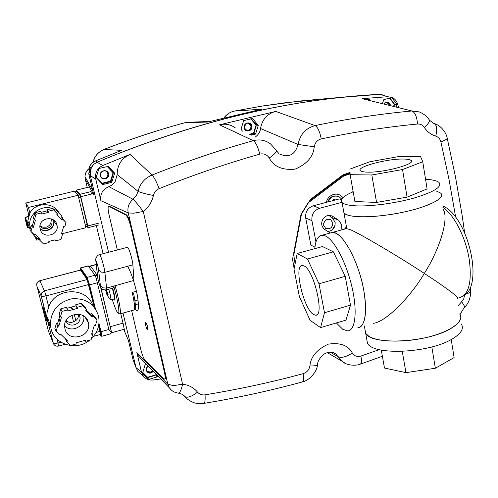 <?xml version="1.0" encoding="UTF-8"?>
<svg xmlns="http://www.w3.org/2000/svg" width="498" height="498" viewBox="0 0 498 498"><rect width="100%" height="100%" fill="white"/><g stroke="black" fill="none" stroke-linecap="round" stroke-linejoin="round"><path stroke-width="0.75" d="M367.991 172.146C364.05 172.084 361.567 171.636 360.527 170.802C355.267 167.284 386.031 158.812 402.801 159.036C407.065 159.036 409.786 159.478 410.968 160.356C416.888 163.718 384.624 172.65 367.991 172.146M357.825 216.674C350.524 216.207 345.905 215.018 343.962 213.094L343.39 209.895L343.962 213.094L346.863 214.8C355.858 218.379 383.068 216.966 407.034 211.357C431.069 205.786 445.704 197.501 440.668 193.068C444.029 197.575 435.918 202.867 416.322 208.948C397.609 214.352 372.747 217.589 357.825 216.674M353.175 191.786C343.278 195.975 339.574 199.555 342.058 202.537C343.981 204.361 348.6 205.462 355.908 205.842C370.836 206.583 395.742 203.259 414.517 197.905C434.175 191.898 442.336 186.75 438.999 182.461C436.908 180.699 432.42 179.641 425.553 179.28M422.74 161.744L427.097 188.923L407.084 197.133L376.569 202.431L354.9 201.503L350.138 174.68L371.838 174.985L402.527 169.538L422.74 161.744L420.53 156.478L398.612 156.59L369.927 161.732L349.926 169.108L350.138 174.68M407.084 197.133L402.527 169.538M376.569 202.431L371.838 174.985M313.454 314.456C303.469 308.723 293.453 264.998 302.298 265.44L304.122 265.932C314.064 270.196 324.808 316.417 315.645 315.209L313.454 314.456M330.379 232.964L332.073 232.51L335.565 233.157C344.523 236.811 356.867 259.645 362.444 283.935C368.109 308.25 365.619 327.709 357.645 327.914C365.264 326.196 367.343 313.846 363.87 290.863C358.84 261.002 341.603 230.325 332.073 232.51L330.379 232.964M336.362 322.941L342.742 329.278L347.61 330.902C355.379 330.759 357.657 311.318 351.955 286.948C346.34 262.595 334.139 239.656 325.381 235.928L321.969 235.255C317.948 235.865 315.545 240.335 314.761 248.658M297.182 253.488L322.461 246.547L333.367 251.82L345.226 276.34L350.499 305.156L345.986 320.108L320.575 327.591L324.491 312.725L319 283.779L307.459 258.985L297.182 253.488L294.038 269.225L299.342 296.428L310.111 320.351L320.575 327.591M350.499 305.156L324.491 312.725M345.226 276.34L319 283.779M333.367 251.82L307.459 258.985M449.731 329.166C459.417 323.663 462.729 318.583 459.666 313.927C464.97 320.874 451.157 331.444 427.882 337.14C404.675 342.892 377.92 342.238 368.707 336.156L365.688 333.386C371.215 345.189 426.014 342.929 449.731 329.166M461.229 323.893C464.31 328.686 461.03 333.872 451.381 339.455C427.757 353.418 373.058 355.435 367.48 343.309L366.609 338.484M451.225 339.543L454.114 357.583L435.352 368.246L405.932 372.635L384.468 368.041L381.281 350.082M402.272 351.401L405.932 372.635M431.828 346.925L435.352 368.246M330.242 233.008L324.74 229.46C321.44 226.721 320.824 223.272 322.891 219.108C325.611 215.453 328.873 214.52 332.676 216.319L338.783 220.297L341.777 224.922L340.987 230.088M327.914 231.508C332.981 230.655 335.391 227.555 335.135 222.208L332.178 217.657L328.717 215.397M346.259 228.65L349.484 229.373C356.431 231.614 398.531 256.352 424.315 273.421C439.46 249.822 449.296 218.423 443.245 209.471M440.668 193.068L435.999 190.883M457.208 298.314C461.951 299.503 445.623 287.253 424.315 273.421C410.115 297.53 385.24 322.443 373.114 323.314M367.48 343.309L364.841 328.68M321.969 235.255L346.776 228.514L342.058 202.537M341.416 199.673L339.287 198.932L313.217 205.811C307.664 207.903 305.168 211.961 305.716 218.006L310.858 245.116L314.923 247.126M341.896 202.362L319.56 208.282C313.927 210.405 311.387 214.538 311.935 220.676L315.956 242.009M53.759 220.446L53.909 221.193C55.353 228.377 45.499 233.767 40.045 228.744C45.499 233.767 55.353 228.377 53.909 221.193L53.759 220.446M40.008 228.545C45.505 233.35 55.097 227.947 53.678 220.869L53.485 219.954M83.701 316.006C85.955 325.91 71.513 333.436 64.647 325.873M87.138 320.494L87.25 319.872M107.805 166.326L107.3 166.45M114.627 173.36L113.27 172.507L113.208 173.547L112.859 171.692L114.627 173.36L111.726 182.374L102.831 184.559L96.126 177.512L99.034 168.449L108.303 166.382L114.546 173.024M101.119 183.015L102.737 183.488L101.71 183.638M108.601 173.808C110.033 179.037 101.405 181.154 100.353 175.819C98.903 170.565 107.568 168.467 108.601 173.808M100.54 175.732C99.177 170.777 107.356 168.797 108.334 173.839C109.684 178.776 101.536 180.774 100.54 175.732M106.435 171.293L107.942 173.584C107.817 177.643 105.813 179.087 101.934 177.929L104.972 178.409C108.415 176.622 108.9 174.25 106.435 171.293M102.028 177.998C105.937 179.261 107.979 177.836 108.134 173.709L106.535 171.356M100.957 287.888L111.347 331.724M90.35 266.617L90.655 266.094L97.459 275.668M107.151 294.393L108.321 297.026L106.578 293.92L107.798 293.353M106.653 293.888L106.08 290.708M106.099 290.701L105.744 290.782L105.676 289.979M106.068 290.259L105.701 290.297M106.049 289.917L106.111 290.832L106.616 290.01L106.373 291.61L107.531 292.058L108.097 294.436L106.946 293.982L107.885 293.683M106.111 290.832L106.46 290.801M106.946 293.982L108.016 295.831L106.983 294.467M107.68 292.836L106.317 293.148M107.568 292.282L106.516 292.332M108.782 289.195L109.965 293.552C110.867 297.455 111.11 299.497 110.699 299.69L110.475 299.503M248.434 123.043C251.901 125.677 251.776 128.185 248.066 130.582L246.759 130.65C249.672 130.538 251.06 128.957 250.942 125.913L248.434 123.043M88.115 265.901L95.043 275.269L96.139 277.977L108.85 329.502L111.658 332.726L110.338 333.903L101.766 336.293M100.646 287.39L111.658 332.726L124.357 329.184M242.458 131.148L240.995 129.219L243.665 120.641L252.573 118.512L258.288 125.403L255.617 133.937L251.266 135.163M255.343 137.018C258.493 134.597 260.217 131.765 260.522 128.528L298.065 144.464C295.158 154.754 289.002 157.947 279.615 154.056M87.25 187.466L85.27 179.199L93.717 194.699L88.8 174.045L90.319 175.613L108.552 252.262L90.319 175.613L91.277 167.658L93.885 164.265L97.116 162.211C91.588 165.037 89.323 169.507 90.319 175.613L95.79 179.193C94.776 172.962 97.098 168.399 102.75 165.504L97.116 162.211C194.488 121.693 288.697 99.058 379.737 94.309L387.849 96.718L362.102 98.654L411.946 110.979C380.323 113.899 348.04 118.767 315.085 125.596L275.761 111.421C267.314 113.625 262.234 119.327 260.522 128.528M275.761 111.421L219.506 124.824C225.295 123.386 230.586 124.419 235.367 127.924M382.601 102.999L383.865 99.569L391.646 97.683L396.999 104.163L396.427 106.41M398.425 106.896L397.709 104.25C396.769 101.144 395.026 98.946 392.486 97.664L387.849 96.718M362.102 98.654L369.46 99.706M95.79 179.193L100.889 200.713C99.93 194.015 102.6 189.333 108.894 186.669L112.125 185.057L115.075 182.063L117.161 174.586L138.064 191.35C140.38 192.496 145.497 193.878 153.415 195.49C154.199 192.259 156.111 189.975 159.142 188.642C192.913 175.078 226.472 163.574 259.807 154.131C263.84 153.253 266.978 154.548 269.237 158.009C274.877 154.119 277.162 151.498 276.097 150.141L270.607 143.966C265.465 140.156 259.701 139.06 253.32 140.673C219.78 150.054 186.015 161.514 152.033 175.035L130.034 154.417C121.481 158.302 117.192 165.025 117.161 174.586M130.034 154.417L102.75 165.504M384.282 95.243L379.737 94.309L381.126 94.34M109.193 206.128L126.386 214.806C128.098 216.225 129.748 220.029 131.323 226.216L167.845 384.251L136.85 352.54L141.544 372.367L135.991 367.574L123.018 313.061L135.991 367.574L137.884 371.452L140.455 373.693M157.698 375.598L157.119 376.93L148.715 379.408L142.528 373.55L145.018 364.959L146.673 364.312M136.85 352.54L138.382 355.989L140.94 358.535M160.916 378.941L153.048 379.999C148.995 380.36 145.802 379.134 143.474 376.326L141.544 372.367M111.975 182.137L110.5 181.123M111.726 182.374L110.251 181.359M102.831 184.559L102.028 183.974M258.219 125.073L255.935 124.593M255.617 133.937L253.358 133.396M258.288 125.403L256.009 124.923L255.823 124.014L255.922 124.544M255.381 134.161L253.115 133.626M391.926 97.782L391.422 97.739M396.999 104.163L394.167 103.87M397.055 104.48L394.223 104.188M157.356 376.693L155.893 374.645M157.119 376.93L155.656 374.876M148.715 379.408L147.221 377.216M148.404 379.333L146.91 377.135M159.142 188.642C156.36 181.509 153.994 176.977 152.033 175.035C144.675 178.197 140.013 183.631 138.064 191.35L136.359 195.614L133.034 199.281L108.894 186.669M321.198 138.917C319.865 131.64 317.83 127.195 315.085 125.596C305.766 128.129 300.089 134.416 298.065 144.464L314.232 146.786C315.022 142.602 317.344 139.975 321.198 138.917C353.954 132.007 386.05 127.046 417.48 124.027C416.957 116.818 415.108 112.467 411.946 110.979L419.297 111.913C424.115 114.079 427.315 116.563 428.903 119.377C430.322 120.821 428.784 123.492 424.29 127.395C427.197 131.746 431.019 134.659 435.75 136.128C437.505 128.951 436.821 124.712 433.696 123.404L429.45 120.205M184.148 395.717L185.019 396.669C187.621 398.095 191.792 396.582 197.519 392.131C193.703 387.606 188.723 384.966 182.573 384.201L143.275 211.476C138.419 205.033 135.008 200.962 133.034 199.281C128.745 203.084 127.152 207.641 128.254 212.945L131.323 226.216L130.7 226.385L164.408 372.143C165.361 376.538 165.367 378.86 164.427 379.109L145.379 360.795C143.741 358.79 142.235 355.086 140.847 349.677L131.653 310.671M138.382 355.989L169.289 387.73C171.474 390.799 174.418 392.58 178.135 393.065C179.84 393.022 181.322 390.071 182.573 384.201L173.522 385.639L167.845 384.251L169.289 387.73L171.331 390.046M295.077 264.015L293.789 254.964L301.508 214.034L310.515 199.399L343.197 174.692L350.05 172.439M184.864 396.514L186.252 397.995M334.027 352.914L335.789 354.034L342.002 361.243L345.239 363.297M330.249 352.167L338.03 356.68C341.429 358.18 346.191 356.973 352.329 353.063C348.351 345.4 340.346 342.425 328.313 344.137C316.902 349.44 310.764 356.705 309.899 365.937C309.165 369.833 306.924 372.411 303.182 373.656C271.503 382.24 238.791 389.293 205.039 394.833C201.976 395.238 199.468 394.341 197.519 392.131M333.392 352.652L335.789 354.034C333.218 351.98 330.13 351.607 326.539 352.92C324.428 352.976 317.55 359.606 317.68 363.826C317.954 365.351 315.359 366.055 309.899 365.937M178.135 393.065L182.106 394.248L185.019 396.669C186.725 398.91 189.539 400.865 193.461 402.515C196.853 403.841 202.524 403.884 203.676 403.436C204.927 403.243 205.381 400.373 205.039 394.833M464.584 295.115L463.769 298.719L461.627 301.744C464.298 305.293 465.101 307.297 464.036 307.77L460.034 314.493M465.829 294.013C469.682 292.961 471.289 291.803 470.641 290.527L470.38 287.022M435.75 136.128C438.396 137.025 440.108 138.936 440.886 141.855C445.81 140.031 447.876 138.606 447.073 137.579C446.407 133.383 441.365 125.502 434.244 123.572M164.408 372.143L165 371.95C165.952 376.345 165.959 378.667 165.019 378.916L164.695 379.022M117.341 249.959L108.975 214.464C107.879 209.484 107.805 206.745 108.738 206.247L125.764 214.974C127.476 216.393 129.125 220.197 130.7 226.385M147.582 326.856L147.613 329.589C146.954 329.222 146.281 327.746 145.597 325.157L145.565 322.424C146.219 322.779 146.891 324.26 147.582 326.856M127.613 266.281C131.136 272.474 134.373 282.086 137.33 295.121C138.986 306.027 138.818 311.15 136.819 310.497L134.821 309.227M137.678 303.967L138.544 305.803M28.05 223.944L26.761 224.175L27.409 227.362L26.481 223.664L27.944 223.309M27.409 227.362L26.487 223.67L27.944 223.297M26.992 217.097L25.454 217.477L25.037 218.087L26.332 222.5L25.049 218.143L26.332 222.5L27.82 222.22M25.815 221.131L25.846 221.598M25.753 221.149L24.919 217.894L25.317 217.234L28.417 216.468M24.919 217.894L25.84 221.591M27.402 227.337L26.512 223.832M27.882 222.849L26.263 223.253L26.002 222.755L26.724 222.488M27.695 227.711L29.594 227.374M26.263 223.253L26.444 223.851M28.255 216.512L28.087 215.105L28.523 216.176M28.647 215.802L28.205 214.912M56.934 224.847L57.083 225.613C59.069 235.747 42.262 239.227 40.12 229.068L39.884 227.48C38.919 217.607 55.01 215.173 56.934 224.847M48.816 241.43L49.09 242.514L43.494 243.939L39.498 239.943L40.332 239.152L34.991 233.805L34.15 234.602L30.926 231.377L32.221 227.013L33.335 227.318L35.489 220.054L34.368 219.749L35.987 214.283L41.627 212.889L41.907 213.991L48.269 212.409L47.989 211.314L53.603 209.926L57.581 213.978L56.753 214.769L62.032 220.141L62.86 219.35L66.022 222.569L64.728 226.895L63.632 226.596L61.484 233.792L62.58 234.091L60.968 239.494L55.403 240.908L55.129 239.824L48.816 241.43M39.498 239.943L38.471 238.112L38.894 237.708M30.926 231.377L29.986 229.628L31.262 225.308L32.221 227.013M33.335 227.318L32.37 225.613L31.262 225.308M34.194 219.456L32.37 225.613M34.368 219.749L33.391 218.118L34.991 212.714L35.987 214.283M41.627 212.889L40.575 211.333L34.991 212.714M48.269 212.409L47.148 210.866L41.247 212.322M47.989 211.314L46.874 209.776L47.148 210.866M53.603 209.926L52.427 208.407L46.874 209.776M57.581 213.978L52.427 208.407M62.032 220.141L56.928 214.601M62.86 219.35L61.596 217.738L60.775 218.516M66.022 222.569L61.596 217.738M62.58 234.091L61.74 232.921M55.403 240.908L54.761 239.918M33.185 222.849L34.181 219.437M41.278 212.316L46.326 211.065M152.693 370.444L150.427 372.106L146.68 371.11C148.765 372.815 150.769 372.591 152.693 370.444M87.561 226.235L80.321 195.733L76.381 191.612M114.882 297.487L114.49 296.459M136.508 291.262L132.231 292.432C134.715 303.68 135.244 309.563 133.813 310.067L120.018 313.896M133.551 293.415L132.231 292.432M112.685 288.137C114.677 295.233 115.387 299.242 114.801 300.176L114.011 299.086M106.485 289.811L113.594 287.888L114.148 286.014L106.566 288.062L104.885 272.344L132.879 264.874C132.655 260.161 129.032 248.041 127.656 247.388M133.526 280.536L114.148 286.014M133.943 280.424L132.879 264.874M86.963 226.422L88.022 227.667L98.878 224.915M98.473 223.229L87.785 225.93L88.022 227.667M87.785 225.93L80.757 196.71L93.132 193.666M90.848 191.637L79.966 194.307L80.757 196.71M79.966 194.307L76.032 190.236L89.41 186.968M76.169 191.637L76.032 190.236M386.685 102.239L389.044 104.592L386.685 102.239M146.835 377.111L148.466 377.391L146.835 377.111M148.429 377.366L154.978 375.473L156.322 374.172M153.428 371.197C150.458 374.035 148.049 373.774 146.2 370.425C145.889 368.539 146.58 367.038 148.267 365.93M153.222 370.985C150.421 373.705 148.136 373.475 146.375 370.294L146.642 367.873L148.367 366.024M146.779 371.284C148.883 373.164 150.944 372.977 152.961 370.711M93.176 316.236L91.601 313.634L90.785 314.419L87.685 311.35L89.217 313.933L92.348 317.027L93.176 316.236L97.054 320.077L95.435 325.418L94.352 325.15L92.908 329.906L91.607 334.195L92.69 334.463L91.072 339.792L85.575 341.323L85.307 340.271L75.951 342.873L76.219 343.931L70.685 345.475L66.744 341.665L65.45 338.814M66.744 341.665L67.572 340.869L60.874 334.382L60.046 335.185L56.075 331.338L54.873 328.562L56.473 323.221L57.693 325.947L58.795 326.215L57.569 323.488L56.473 323.221M56.075 331.338L57.693 325.947M59.916 315.688L58.994 318.739L60.239 321.415L61.547 317.07L60.439 316.803L59.194 314.17L60.8 308.822L62.063 311.399L67.653 309.887L66.334 307.322L60.8 308.822M60.439 316.803L62.063 311.399M67.653 309.887L67.927 310.957L72.409 309.737L71.04 307.185L66.85 308.318M71.519 307.061L72.889 309.613L77.364 308.399L75.684 304.801L75.951 305.859L71.04 307.185M77.364 308.399L75.951 305.859M77.097 307.328L82.656 305.822L81.18 303.313L75.684 304.801M82.656 305.822L86.571 309.7L85.058 307.154L81.18 303.313M86.571 309.7L85.743 310.491L88.881 313.597L86.291 309.968M92.348 317.027L90.785 314.419M97.054 320.077L95.442 317.438L91.601 313.634M92.69 334.463L91.937 333.118M85.575 341.323L85.058 340.339M58.994 318.739L57.569 323.488M87.685 311.35L87.355 311.02M88.277 322.492L88.37 322.928C91.875 336.922 68.014 343.116 64.983 328.892L64.721 327.46C62.499 313.628 85.588 308.86 88.277 322.492M72.889 309.613L72.409 309.737M60.239 321.415L60.102 321.876L58.857 319.193M58.795 326.215L60.102 321.876M89.217 313.933L88.881 313.597M30.092 229.267L28.268 224.94L27.776 221.075L29.874 213.069L28.442 207.442L78.068 195.26L73.916 191.276L25.759 203.047L28.728 214.713M28.442 207.442L25.759 203.047M78.068 195.26L85.942 227.692L62.287 233.686M39.261 239.513L36.765 240.148L36.055 237.353M34.505 235.996L36.765 240.148M29.874 213.069C35.495 202.157 53.006 201.858 58.826 212.422M52.246 208.45C41.739 204.634 29.251 213.468 29.675 224.505L30.254 228.731M31.536 231.987C33.266 235.193 35.781 237.608 39.093 239.221M62.574 230.126L63.408 227.331M62.978 219.151C61.217 214.04 57.749 210.511 52.583 208.562M333.517 200.457L333.355 199.574M333.461 200.47L333.299 199.592L335.839 198.92L335.994 199.804M341.709 199.1L339.119 196.772C334.233 195.023 330.604 196.716 328.238 201.852M327.684 201.995C329.701 197.009 333.106 195.104 337.912 196.28M394.292 105.078L393.993 103.229L390.052 98.324M384.145 103.385C386.853 101.237 388.919 101.748 390.339 104.91M384.288 103.416C386.772 101.53 388.677 102.003 390.015 104.835M389.529 104.717L386.921 102.233M251.154 118.68L250.731 118.779M253.071 133.663L254.117 132.586L253.071 133.663M256.19 125.87L256.016 124.948L250.699 118.785M251.901 126.019C253.115 131.148 245.035 133.103 244.182 127.874C242.962 122.732 251.067 120.796 251.901 126.019M244.331 127.812C245.788 122.327 248.216 121.749 251.615 126.056C250.164 131.528 247.736 132.113 244.331 127.812M246.927 130.7C249.921 130.7 251.378 129.131 251.278 125.982L248.608 123.068M51.232 218.877L52.029 221.193C52.228 224.866 50.547 227.312 46.98 228.52C44.11 229.105 41.764 228.289 39.927 226.08M39.977 225.7L42.853 227.206L46.121 227.194C49.663 225.992 51.331 223.565 51.132 219.923L50.858 218.771M78.815 314.163L79.873 316.697C81.772 324.708 68.463 328.668 65.973 320.799M86.851 319.193L86.727 320.033M66.172 320.432C70.585 325.206 79.767 320.444 78.391 314.114M45.592 315.688L46.775 321.16L42.965 306.768L45.592 315.688M49.9 326.047L47.378 320.114L46.806 316.249L46.986 312.918L48.698 306.718C55.633 287.172 86.882 286.724 92.945 305.716M89.665 340.184C76.754 351.202 54.562 344.84 51.033 328.755L50.379 324.746C50.734 311.287 57.644 302.678 71.114 298.918C84.903 297.642 93.998 303.201 98.405 315.601L98.442 315.763C100.229 324.441 97.888 332.073 91.414 338.659M342.717 175.059L343.396 175.252L309.27 201.055M350.847 192.801L353.132 191.537M323.663 225.301C323.961 220.377 326.321 218.535 330.747 219.78L332.795 222.843C332.452 227.835 330.056 229.646 325.605 228.289L323.663 225.301M332.197 229.933L335.092 225.227M326.29 202.362C327.367 198.26 329.832 195.602 333.685 194.407C337.445 193.585 340.526 194.662 342.929 197.631M294.156 268.646L292.544 259.284L301.016 214.358L307.994 203.022L343.881 175.887L343.396 175.252L350.082 173.229M323.65 223.484L324.615 221.212M93.226 162.186C94.676 156.135 98.243 151.89 103.945 149.45C130.887 138.973 157.804 130.09 184.683 122.801L207.635 122.022L261.786 109.193L234.377 111.085L263.143 105.912L301.053 100.907L352.316 96.351M135.991 367.574L133.028 359.724L128.478 340.632L123.747 329.359M379.737 94.309L343.11 97.259C263.1 105.42 181.104 127.071 97.116 162.211L95.467 160.929L92.771 162.535L90.673 164.732L89.484 166.78L88.8 174.045M90.088 167.34L89.715 172.464M95.467 160.929L121.655 150.328L103.789 149.512M120.771 313.69L123.305 324.291L124.425 330.305L123.965 329.296M90.991 191.892L91.514 194.064M98.959 225.27L98.791 224.94M85.239 179.075L84.996 176.753C85.133 173.559 86.384 170.97 88.756 168.984M184.478 122.857L188.306 122.247L209.627 121.487M224.299 117.665C226.895 114.16 230.257 111.963 234.377 111.085L234.247 111.104M313.068 99.756L312.576 99.905M93.114 162.205L93.082 162.298C94.265 156.565 97.863 152.288 103.895 149.45C130.831 138.979 157.742 130.096 184.627 122.807L188.306 122.247M75.827 320.675L74.252 314.387M71.905 315.197L73.598 321.938M332.178 217.657L338.783 220.297M346.434 226.752L344.516 229.124M442.927 207.454C454.064 214.408 466.184 238.262 469.384 260.417C472.023 283.001 468.512 295.463 458.857 297.81M305.716 218.006L311.935 220.676M313.217 205.811L319.56 208.282M330.454 215.478L332.869 216.437M112.834 171.667L107.935 166.457M102.831 183.575L109.722 181.888M111.216 180.457L113.264 173.671L111.222 180.463M107.182 166.475L112.996 172.65M101.86 183.22L96.201 177.269M110.413 181.204L102.022 183.264M113.034 172.812L110.531 181.091M123.031 323.146L110.363 326.657M97.303 274.336L96.855 274.454M96.164 264.65L90.655 266.094M114.44 298.744C114.895 297.754 114.254 294.237 112.517 288.18C115.692 299.808 114.347 299.373 114.247 299.043M112.287 288.242L113.488 292.675C114.422 296.727 114.665 298.85 114.223 299.049L110.774 299.678M108.85 329.502L101.013 331.68L98.978 323.383M95.404 308.81L89.534 284.837L88.924 284.868L94.477 307.503M97.471 282.721L89.534 284.837L87.131 277.361L80.552 267.887M100.895 335.745L100.173 334.513L101.717 336.306L101.779 335.478L101.013 331.68L100.409 331.693C101.181 334.961 101.343 336.306 100.895 335.745L101.088 336.026M90.15 266.418L88.152 265.888L80.589 267.874L80.303 270.09L80.707 267.986L88.283 266L89.845 266.206M80.321 268.609L86.733 278.015L87.131 277.361L95.043 275.269L96.674 275.475L97.527 276.421M86.733 278.015L88.924 284.868M48.698 306.718L45.941 295.918L88.712 284.532L94.29 307.26L87.082 279.453L80.52 270.028M100.584 334.401L98.71 325.294L100.696 334.463M98.766 324.982L100.409 331.693M80.67 270.09L39.796 280.716C37.705 281.432 36.647 282.889 36.64 285.08L37.244 282.727L39.865 280.804L44.459 290.857L87.138 279.546M96.207 332.396L100.191 331.319M219.506 124.824L253.32 140.673C255.779 142.384 257.939 146.866 259.807 154.131M100.889 200.713L128.254 212.945L133.894 213.181L143.275 211.476C148.56 207.349 151.94 202.02 153.415 195.49M379.221 349.627L360.888 356.076C357.228 357.097 354.377 356.095 352.329 353.063M461.627 301.744L458.341 305.504M440.886 141.855L449.047 179.604L455.651 217.109M417.48 124.027C420.337 123.853 422.609 124.973 424.29 127.395M269.237 158.009C273.732 166.649 282.335 170.36 295.046 169.152C306.967 164.11 313.36 156.652 314.232 146.786M327.323 352.646L342.002 361.243C346.235 365.457 355.609 366.03 359.911 364.275C361.548 363.857 361.872 361.125 360.888 356.076M203.987 403.386C237.702 397.771 270.395 390.65 302.056 382.01L302.056 382.01C303.562 381.692 303.942 378.903 303.182 373.656M109.622 206.166L109.037 206.321M126.386 214.806L125.764 214.974M27.272 227.1L26.002 222.755M28.081 227.754L27.34 224.119M26.911 222.444L25.454 217.477M87.349 224.48L85.289 225.003M80.769 197.301L78.684 197.812M79.979 194.93L78.099 195.39M76.437 191.593L74.688 192.023M138.127 299.958L134.952 300.829M113.849 286.593C118.25 301.645 120.329 316.149 117.702 312.719C116.327 310.964 114.503 306.531 112.231 299.41C114.727 307.061 116.563 311.536 117.746 312.85L119.75 313.97C121.674 314.767 119.234 299.933 114.994 285.547M97.533 276.315L97.683 277.585C98.311 281.221 99.183 284.227 100.303 286.593C101.299 289.095 103.329 290.178 106.391 289.836L106.566 288.062L102.75 287.838L100.378 285.441L100.21 286.275C99.208 284.283 98.374 281.407 97.708 277.647L95.996 260.877C97.017 262.832 97.869 265.77 98.56 269.692L100.378 285.441M98.56 269.692L100.982 272.107L104.885 272.344C104.462 267.644 100.882 255.424 99.725 254.708L99.476 254.646M127.469 247.307L99.569 254.621C96.687 255.02 95.062 260.143 95.734 259.95L97.708 277.647M142.54 372.977L146.599 376.974L142.54 372.977M147.57 377.185L142.714 372.404M155.65 374.888L147.719 377.216M156.042 373.886L155.762 374.77M87.573 321.266L87.698 320.787M389.486 98.206L394.217 104.138M394.242 104.294L393.769 105.757M255.804 124.008L251.428 118.935L255.81 123.996M252.704 133.95L250.027 134.597L252.698 133.943M254.092 132.593L256.177 125.913M253.414 133.265L249.299 134.267M256.047 125.11L253.532 133.153M47.198 319.411L41.085 295.339L41.72 292.874L44.459 290.857L45.069 292.718L45.941 295.918L42.76 296.459L41.228 296.167L36.759 285.84L41.21 296.129L53.267 343.072L48.331 330.834L36.84 285.535M47.378 320.114L53.286 343.11C54.232 345.556 56.013 346.54 58.627 346.073L57.98 343.004L54.836 343.514L53.267 343.072L53.796 344.267M60.918 342.188L57.98 343.004L56.977 339.088M343.881 175.887L350.113 173.983M103.098 253.694L96.363 225.557M89.229 168.617L89.814 168.15M411.217 161.887L410.968 160.356M316.647 314.923L315.645 315.209M365.688 333.386L364.343 325.922M442.697 205.973C467.74 215.659 484.815 286.425 462.966 296.229M330.672 215.522L332.676 216.319M53.678 220.869L57.083 225.613M109.734 181.888L102.806 183.588M96.139 264.463L90.487 265.944M114.036 293.204L113.942 293.565M108.234 296.957L110.681 299.684M39.809 280.716L80.664 269.991L87.088 279.459L88.719 284.557M111.583 332.44L100.646 287.396M143.474 376.326L137.884 371.452M360.44 364.094L382.383 356.282M302.504 381.885C308.816 380.758 316.871 372.323 317.568 364.661M464.478 307.347C468.406 303.668 470.486 298.395 470.716 291.517M462.15 215.46L464.609 232.616M278.88 153.527L276.446 150.745M109.323 206.091L108.738 206.247M137.317 310.354L136.819 310.497M462.013 214.594L455.421 176.578L447.241 138.307M29.102 214.619L28.237 214.831M87.598 226.26L85.706 226.739M76.412 191.581L74.669 192.004M138.494 303.743L135.394 304.595M133.545 293.372C136.408 306.419 135.12 309.65 135.058 308.748L134.186 309.918M76.001 190.217L89.397 186.943M154.978 375.473L148.479 377.384M88.37 322.928L85.015 317.027M27.776 221.075L29.675 224.505M394.304 105.128L394.08 105.831M390.065 98.305L393.993 103.229M256.19 125.957L254.123 132.561M51.132 219.923L52.029 221.193M78.454 314.12L79.873 316.697M100.739 334.357L93.549 336.355M65.145 344.261L58.64 346.073M50.379 324.746L46.806 316.249M329.464 219.257L330.747 219.78M89.484 166.78L91.016 168.2M88.806 168.778C86.335 170.858 85.071 173.522 84.996 176.753L92.64 190.168M224.038 117.733C226.914 114.117 230.344 111.907 234.328 111.091L263.106 105.912L286.885 102.532L343.11 97.259M89.098 168.548L89.895 167.894"/></g></svg>
